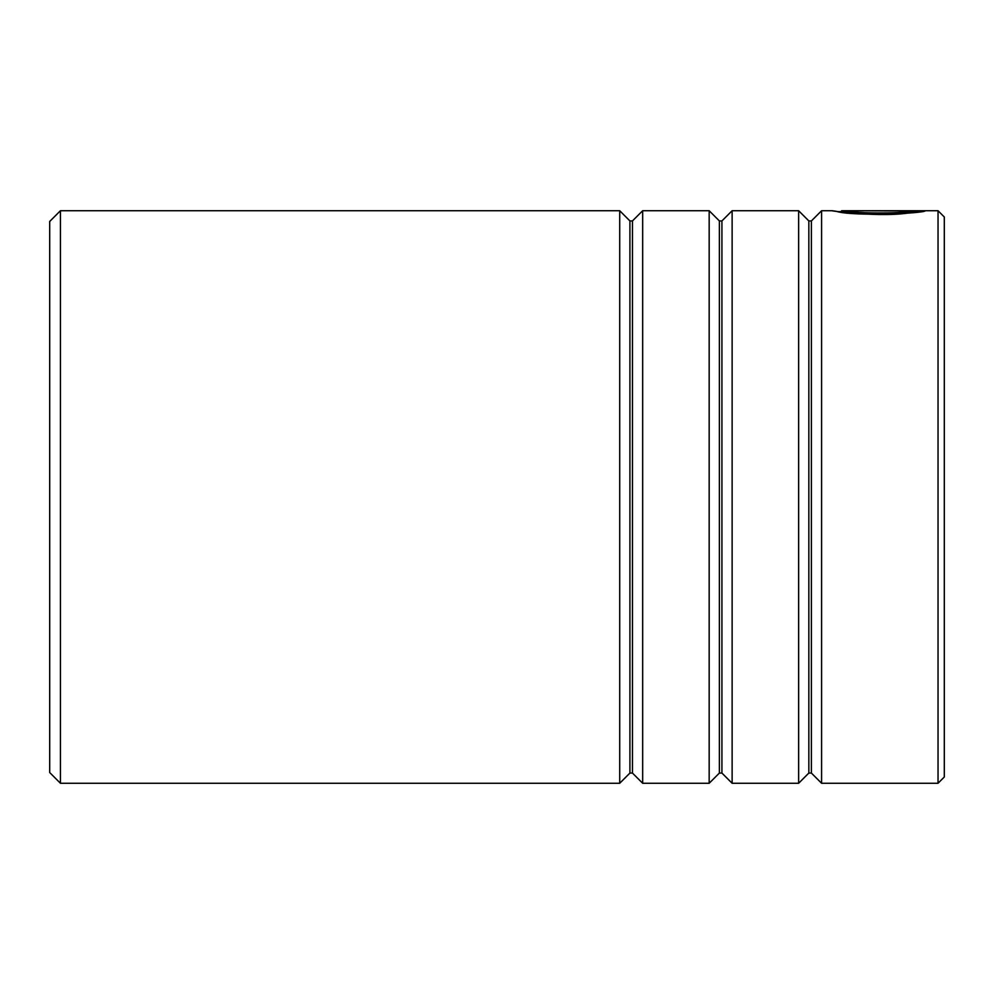 <?xml version="1.0" encoding="UTF-8"?>
<svg xmlns="http://www.w3.org/2000/svg" width="994" height="994" viewBox="0 0 994 994"><rect width="100%" height="100%" fill="white"/><g stroke="black" fill="none" stroke-linecap="round" stroke-linejoin="round"><path stroke-width="1.49" d="M49.7 772.537L49.7 221.463L60.435 210.728L60.435 783.272L49.7 772.537M938.038 210.728L944.3 216.99L944.3 777.01L938.038 783.272L938.038 210.728L841.893 210.728L841.893 211.623L838.451 211.623M938.038 783.272L821.591 783.272L811.377 773.059L811.377 220.941L808.843 220.941L808.843 773.059L798.629 783.272L732.131 783.272L721.917 773.059L721.917 220.941L719.383 220.941L719.383 773.059L709.169 783.272L642.671 783.272L632.457 773.059L632.457 220.941L629.923 220.941L629.923 773.059L619.709 783.272L619.709 210.728L60.435 210.728M642.671 783.272L642.671 210.728L709.169 210.728L709.169 783.272M732.131 783.272L732.131 210.728L798.629 210.728L798.629 783.272M821.591 783.272L821.591 210.728L832.574 210.728M901.98 212.244C876 215.288 832.363 209.858 843.173 210.89C850.23 213.225 902.589 213.934 913.672 211.063L860.518 210.765L925.464 210.765C923.898 213.511 851.721 216.555 836.19 211.287C815.652 208.479 874.173 218.208 908.603 212.989M833.258 210.84L835.271 211.15M875.18 214.008L862.457 213.548M901.98 213.126C876.012 216.17 832.363 210.765 843.173 211.784C850.23 214.108 902.602 214.816 913.672 211.958L913.672 211.063M913.672 211.66L919.562 211.66M629.923 773.059L632.457 773.059M719.383 773.059L721.917 773.059M808.843 773.059L811.377 773.059M619.709 783.272L60.435 783.272M811.377 220.941L821.591 210.728M808.843 220.941L798.629 210.728M721.917 220.941L732.131 210.728M719.383 220.941L709.169 210.728M632.457 220.941L642.671 210.728M629.923 220.941L619.709 210.728"/></g></svg>
